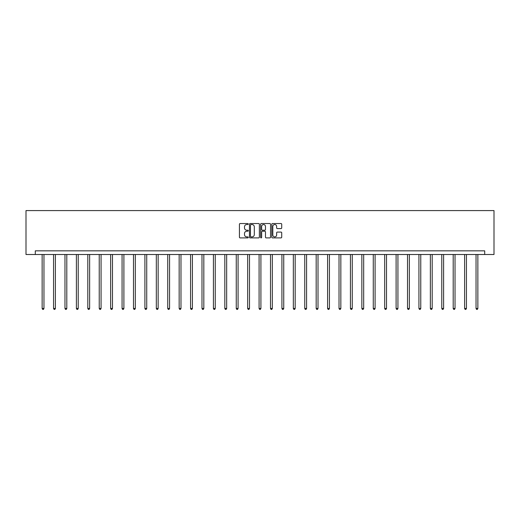 <?xml version="1.0" encoding="UTF-8"?>
<svg xmlns="http://www.w3.org/2000/svg" width="520" height="520" viewBox="0 0 520 520"><rect width="100%" height="100%" fill="white"/><g stroke="black" fill="none" stroke-linecap="round" stroke-linejoin="round"><path stroke-width="0.78" d="M248.287 224.036A0.501 0.501 0 0 0 247.786 223.529L240.156 223.529A0.722 0.722 0 0 0 239.434 224.25L239.434 237.178A0.722 0.722 0 0 0 240.156 237.9L247.786 237.9A0.501 0.501 0 0 0 248.287 237.4A0.501 0.501 0 0 0 247.786 236.893L246.799 236.893A2.301 2.301 0 0 1 244.498 234.598L244.498 233.519A2.301 2.301 0 0 1 246.799 231.218L247.786 231.218A0.501 0.501 0 0 0 248.287 230.718A0.501 0.501 0 0 0 247.786 230.211L246.799 230.211A2.301 2.301 0 0 1 244.498 227.916L244.498 226.837A2.301 2.301 0 0 1 246.799 224.536L247.786 224.536A0.501 0.501 0 0 0 248.287 224.036M280.995 228.599A0.722 0.722 0 0 0 281.717 227.877L281.717 224.25A0.722 0.722 0 0 0 280.995 223.529L272.519 223.529A0.722 0.722 0 0 0 271.798 224.25L271.798 237.178A0.722 0.722 0 0 0 272.519 237.9L280.995 237.9A0.722 0.722 0 0 0 281.717 237.178L281.717 232.797A0.722 0.722 0 0 0 280.995 232.083L277.368 232.083A0.722 0.722 0 0 0 276.653 232.797L276.653 234.975A1.924 1.924 0 0 1 274.729 236.893A1.924 1.924 0 0 1 272.805 234.975L272.805 226.46A1.924 1.924 0 0 1 274.729 224.536A1.924 1.924 0 0 1 276.653 226.46L276.653 227.877A0.722 0.722 0 0 0 277.368 228.599L280.995 228.599M484.705 254.501L494 254.501L494 210.587L26 210.587L26 254.501L484.705 254.501L484.705 250.842L35.295 250.842L35.295 254.501M259.37 224.25A0.722 0.722 0 0 0 258.655 223.529L250.179 223.529A0.722 0.722 0 0 0 249.457 224.25L249.457 237.178A0.722 0.722 0 0 0 250.179 237.9L258.655 237.9A0.722 0.722 0 0 0 259.37 237.178L259.37 224.25M261.346 223.529L269.822 223.529A0.722 0.722 0 0 1 270.543 224.25L270.543 237.178A0.722 0.722 0 0 1 269.822 237.9L266.195 237.9A0.722 0.722 0 0 1 265.48 237.178L265.48 231.94A0.722 0.722 0 0 0 264.758 231.218L262.353 231.218A0.722 0.722 0 0 0 261.632 231.94L261.632 237.4A0.501 0.501 0 0 1 261.131 237.9A0.501 0.501 0 0 1 260.631 237.4L260.631 224.25A0.722 0.722 0 0 1 261.346 223.529M250.965 224.536A0.501 0.501 0 0 0 250.464 225.036L250.464 236.392A0.501 0.501 0 0 0 250.965 236.893L252.005 236.893A2.301 2.301 0 0 0 254.306 234.598L254.306 226.837A2.301 2.301 0 0 0 252.005 224.536L250.965 224.536M265.48 226.493A1.924 1.924 0 0 0 263.556 224.575A1.924 1.924 0 0 0 261.632 226.493L261.632 229.495A0.722 0.722 0 0 0 262.353 230.211L264.758 230.211A0.722 0.722 0 0 0 265.48 229.495L265.48 226.493M42.139 254.501L42.139 308.464L43.966 308.464L43.966 254.501M43.966 308.464L43.42 309.413L42.686 309.413L42.139 308.464M53.56 254.501L53.56 308.464L55.386 308.464L55.386 254.501M55.386 308.464L54.841 309.413L54.106 309.413L53.56 308.464M64.974 254.501L64.974 308.464L66.807 308.464L66.807 254.501M66.807 308.464L66.255 309.413L65.526 309.413L64.974 308.464M76.395 254.501L76.395 308.464L78.221 308.464L78.221 254.501M78.221 308.464L77.675 309.413L76.941 309.413L76.395 308.464M87.815 254.501L87.815 308.464L89.642 308.464L89.642 254.501M89.642 308.464L89.096 309.413L88.361 309.413L87.815 308.464M99.229 254.501L99.229 308.464L101.062 308.464L101.062 254.501M101.062 308.464L100.51 309.413L99.781 309.413L99.229 308.464M110.65 254.501L110.65 308.464L112.476 308.464L112.476 254.501M112.476 308.464L111.93 309.413L111.195 309.413L110.65 308.464M122.064 254.501L122.064 308.464L123.897 308.464L123.897 254.501M123.897 308.464L123.351 309.413L122.616 309.413L122.064 308.464M133.484 254.501L133.484 308.464L135.317 308.464L135.317 254.501M135.317 308.464L134.765 309.413L134.037 309.413L133.484 308.464M144.905 254.501L144.905 308.464L146.731 308.464L146.731 254.501M146.731 308.464L146.185 309.413L145.451 309.413L144.905 308.464M156.319 254.501L156.319 308.464L158.151 308.464L158.151 254.501M158.151 308.464L157.599 309.413L156.871 309.413L156.319 308.464M167.739 254.501L167.739 308.464L169.572 308.464L169.572 254.501M169.572 308.464L169.019 309.413L168.292 309.413L167.739 308.464M179.16 254.501L179.16 308.464L180.986 308.464L180.986 254.501M180.986 308.464L180.44 309.413L179.706 309.413L179.16 308.464M190.573 254.501L190.573 308.464L192.406 308.464L192.406 254.501M192.406 308.464L191.854 309.413L191.126 309.413L190.573 308.464M201.994 254.501L201.994 308.464L203.827 308.464L203.827 254.501M203.827 308.464L203.275 309.413L202.54 309.413L201.994 308.464M213.415 254.501L213.415 308.464L215.241 308.464L215.241 254.501M215.241 308.464L214.695 309.413L213.961 309.413L213.415 308.464M224.828 254.501L224.828 308.464L226.661 308.464L226.661 254.501M226.661 308.464L226.109 309.413L225.381 309.413L224.828 308.464M236.249 254.501L236.249 308.464L238.076 308.464L238.076 254.501M238.076 308.464L237.53 309.413L236.795 309.413L236.249 308.464M247.669 254.501L247.669 308.464L249.496 308.464L249.496 254.501M249.496 308.464L248.95 309.413L248.216 309.413L247.669 308.464M259.084 254.501L259.084 308.464L260.917 308.464L260.917 254.501M260.917 308.464L260.364 309.413L259.636 309.413L259.084 308.464M270.504 254.501L270.504 308.464L272.331 308.464L272.331 254.501M272.331 308.464L271.784 309.413L271.05 309.413L270.504 308.464M281.925 254.501L281.925 308.464L283.751 308.464L283.751 254.501M283.751 308.464L283.205 309.413L282.471 309.413L281.925 308.464M293.339 254.501L293.339 308.464L295.172 308.464L295.172 254.501M295.172 308.464L294.619 309.413L293.891 309.413L293.339 308.464M304.759 254.501L304.759 308.464L306.586 308.464L306.586 254.501M306.586 308.464L306.039 309.413L305.305 309.413L304.759 308.464M316.173 254.501L316.173 308.464L318.006 308.464L318.006 254.501M318.006 308.464L317.46 309.413L316.726 309.413L316.173 308.464M327.594 254.501L327.594 308.464L329.427 308.464L329.427 254.501M329.427 308.464L328.874 309.413L328.146 309.413L327.594 308.464M339.014 254.501L339.014 308.464L340.841 308.464L340.841 254.501M340.841 308.464L340.294 309.413L339.56 309.413L339.014 308.464M350.428 254.501L350.428 308.464L352.261 308.464L352.261 254.501M352.261 308.464L351.709 309.413L350.981 309.413L350.428 308.464M361.849 254.501L361.849 308.464L363.682 308.464L363.682 254.501M363.682 308.464L363.129 309.413L362.401 309.413L361.849 308.464M373.269 254.501L373.269 308.464L375.096 308.464L375.096 254.501M375.096 308.464L374.55 309.413L373.815 309.413L373.269 308.464M384.683 254.501L384.683 308.464L386.516 308.464L386.516 254.501M386.516 308.464L385.964 309.413L385.236 309.413L384.683 308.464M396.103 254.501L396.103 308.464L397.937 308.464L397.937 254.501M397.937 308.464L397.384 309.413L396.65 309.413L396.103 308.464M407.524 254.501L407.524 308.464L409.351 308.464L409.351 254.501M409.351 308.464L408.804 309.413L408.07 309.413L407.524 308.464M418.938 254.501L418.938 308.464L420.771 308.464L420.771 254.501M420.771 308.464L420.219 309.413L419.49 309.413L418.938 308.464M430.359 254.501L430.359 308.464L432.185 308.464L432.185 254.501M432.185 308.464L431.639 309.413L430.904 309.413L430.359 308.464M441.779 254.501L441.779 308.464L443.606 308.464L443.606 254.501M443.606 308.464L443.06 309.413L442.325 309.413L441.779 308.464M453.193 254.501L453.193 308.464L455.026 308.464L455.026 254.501M455.026 308.464L454.474 309.413L453.746 309.413L453.193 308.464M464.613 254.501L464.613 308.464L466.44 308.464L466.44 254.501M466.44 308.464L465.894 309.413L465.16 309.413L464.613 308.464M476.034 254.501L476.034 308.464L477.861 308.464L477.861 254.501M477.861 308.464L477.315 309.413L476.58 309.413L476.034 308.464"/></g></svg>
